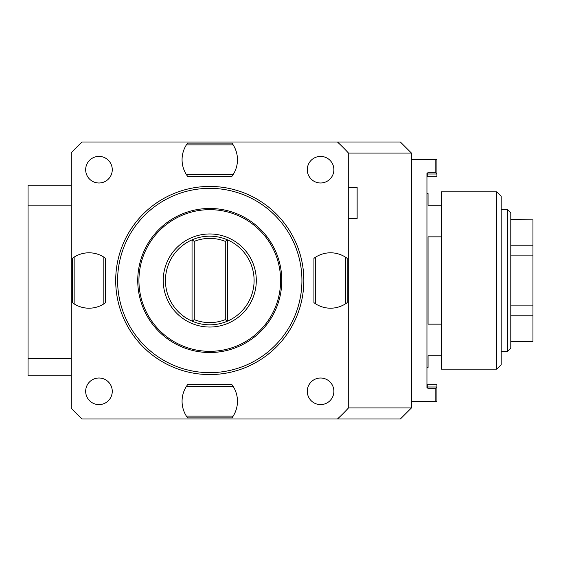 <?xml version="1.0" encoding="UTF-8"?>
<svg xmlns="http://www.w3.org/2000/svg" width="561" height="561" viewBox="0 0 561 561"><rect width="100%" height="100%" fill="white"/><g stroke="black" fill="none" stroke-linecap="round" stroke-linejoin="round"><path stroke-width="0.84" d="M337.434 141.996L82.102 141.996A188.37 188.37 0 0 0 71.261 152.83L71.261 408.17A188.37 188.37 0 0 0 82.102 419.004L337.434 419.004A188.37 188.37 0 0 0 348.276 408.17L348.276 152.83A188.37 188.37 0 0 0 337.434 141.996L400.358 141.996L411.437 153.076L411.437 407.924L348.276 407.924M411.437 407.924L400.358 419.004L337.434 419.004M105.615 302.66L103.834 303.894L103.834 257.106L105.615 258.341L105.615 302.66A27.699 27.699 0 0 1 74.15 303.894L72.369 302.66L72.369 258.341A27.699 27.699 0 0 1 74.15 257.106L72.369 258.341M187.612 417.896L186.378 416.115L233.159 416.115L231.931 417.896L187.612 417.896A27.699 27.699 0 0 1 186.378 386.438L187.612 384.657L231.931 384.657A27.699 27.699 0 0 1 233.159 386.438L231.931 384.657M347.168 302.66L345.387 303.894L345.387 257.106L347.168 258.341L347.168 302.66A27.699 27.699 0 0 1 315.71 303.894L313.929 302.66L313.929 258.341A27.699 27.699 0 0 1 315.71 257.106L313.929 258.341M231.931 143.104L233.159 144.885L186.378 144.885L187.612 143.104L231.931 143.104A27.699 27.699 0 0 1 233.159 174.562L231.931 176.343L187.612 176.343A27.699 27.699 0 0 1 186.378 174.562L187.612 176.343M71.261 358.781L28.05 358.781L28.05 375.793L71.261 375.793M71.261 205.151L28.05 205.151L28.05 185.207L71.261 185.207M28.05 205.151L28.05 358.781M348.276 153.076L411.437 153.076M411.437 401.276L436.921 401.276L436.921 386.859L435.813 388.226L435.813 401.276M426.949 383.878A0.884 0.884 0 0 0 427.833 384.769L427.833 388.226L435.813 388.226M427.833 388.226L426.949 387.581L426.949 173.419L427.833 172.774L435.813 172.774L436.921 174.141L436.921 176.231L427.833 176.231L436.921 176.231M411.437 159.724L435.813 159.724L435.813 172.774M436.921 174.141L436.921 159.724L435.813 159.724M436.823 174.015L427.833 174.015L427.833 172.774L426.949 173.419M436.921 384.769L427.833 384.769L436.921 384.769L436.921 386.859M426.949 367.483L428.057 367.483L428.057 355.737L441.353 355.737M441.353 324.153L428.057 324.153L428.057 236.847L441.353 236.847M441.353 205.263L428.057 205.263L428.057 193.517L426.949 193.517M441.353 369.145L441.353 191.855L496.758 191.855L496.758 369.145L441.353 369.145M496.758 191.855L501.19 196.287L501.19 364.713L496.758 369.145M501.19 209.583L507.467 209.583L507.467 351.417L501.19 351.417M507.467 351.417L510.791 348.093L510.791 212.907L507.467 209.583M510.791 219.828L532.95 219.828L510.791 219.554M510.791 341.446L532.95 341.446L532.95 219.828M510.791 341.172L532.95 341.172M510.791 315.787L532.95 315.787M510.791 305.885L532.95 305.885M510.791 255.115L532.95 255.115M510.791 245.213L532.95 245.213M426.949 177.122A0.884 0.884 0 0 1 427.833 176.231L427.833 174.015L426.949 174.015M303.845 280.5A94.073 94.073 0 0 1 209.772 374.573A94.073 94.073 0 0 1 115.699 280.5A94.073 94.073 0 0 1 209.772 186.427A94.073 94.073 0 0 1 303.845 280.5M301.923 280.5A92.151 92.151 0 0 0 209.772 188.349A92.151 92.151 0 0 0 117.614 280.5A92.151 92.151 0 0 0 209.772 372.651A92.151 92.151 0 0 0 301.923 280.5M137.747 280.5A72.025 72.025 0 0 0 209.772 352.525A72.025 72.025 0 0 0 281.797 280.5A72.025 72.025 0 0 0 209.772 208.475A72.025 72.025 0 0 0 137.747 280.5M138.932 280.5A70.833 70.833 0 0 0 209.772 351.333A70.833 70.833 0 0 0 280.605 280.5A70.833 70.833 0 0 0 209.772 209.667A70.833 70.833 0 0 0 138.932 280.5M163.23 280.5A46.535 46.535 0 0 0 209.772 327.035A46.535 46.535 0 0 0 256.307 280.5A46.535 46.535 0 0 0 209.772 233.965A46.535 46.535 0 0 0 163.23 280.5M192.044 321.123A44.319 44.319 0 0 0 227.5 321.123L227.5 239.877L227.5 321.123A44.319 44.319 0 0 0 227.5 239.877A44.319 44.319 0 0 0 165.446 280.5A44.319 44.319 0 0 0 192.044 321.123L192.044 239.877L192.044 321.123L194.26 319.644A42.103 42.103 0 0 0 225.284 319.644L225.284 241.356A42.103 42.103 0 0 0 194.26 241.356L194.26 319.644M192.044 239.877L194.26 241.356M227.5 239.877L225.284 241.356M227.5 321.123L225.284 319.644M98.967 404.6A13.296 13.296 0 0 0 112.263 391.305A13.296 13.296 0 0 0 98.967 378.009A13.296 13.296 0 0 0 85.672 391.305A13.296 13.296 0 0 0 98.967 404.6M98.967 182.991A13.296 13.296 0 0 0 112.263 169.695A13.296 13.296 0 0 0 98.967 156.4A13.296 13.296 0 0 0 85.672 169.695A13.296 13.296 0 0 0 98.967 182.991M320.576 182.991A13.296 13.296 0 0 0 333.872 169.695A13.296 13.296 0 0 0 320.576 156.4A13.296 13.296 0 0 0 307.281 169.695A13.296 13.296 0 0 0 320.576 182.991M320.576 404.6A13.296 13.296 0 0 0 333.872 391.305A13.296 13.296 0 0 0 320.576 378.009A13.296 13.296 0 0 0 307.281 391.305A13.296 13.296 0 0 0 320.576 404.6M103.834 257.106A27.699 27.699 0 0 0 74.15 257.106L74.15 303.894M233.159 416.115A27.699 27.699 0 0 0 233.159 386.438L186.378 386.438M345.387 257.106A27.699 27.699 0 0 0 315.71 257.106L315.71 303.894M186.378 144.885A27.699 27.699 0 0 0 186.378 174.562L233.159 174.562M348.276 218.446L357.14 218.446L357.14 187.423L348.276 187.423M426.949 386.985L436.823 386.985"/></g></svg>
